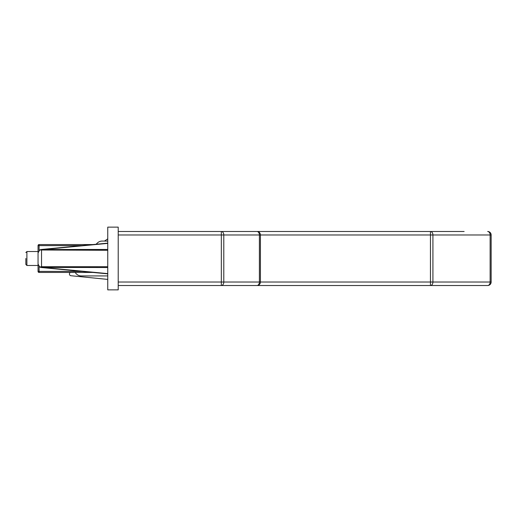 <?xml version="1.0" encoding="UTF-8"?>
<svg xmlns="http://www.w3.org/2000/svg" width="517" height="517" viewBox="0 0 517 517"><rect width="100%" height="100%" fill="white"/><g stroke="black" fill="none" stroke-linecap="round" stroke-linejoin="round"><path stroke-width="0.78" d="M25.85 258.5L25.85 264.426L25.85 258.5M118.212 231.487L256.93 231.487A3.483 3.483 0 0 1 260.419 234.977L260.419 282.023L430.454 282.023L430.454 285.513A3.483 2.462 -90 0 0 432.916 282.023L491.15 282.023A3.483 3.483 0 0 1 487.667 285.513A3.483 2.462 -90 0 0 490.129 282.023L490.129 234.977L491.15 234.977L491.15 282.023A3.483 3.483 0 0 1 487.667 285.513L118.212 285.513M222.433 231.487L464.137 231.487M92.944 272.44L39.092 272.44A1.047 1.047 0 0 1 38.051 271.399L38.051 245.601A1.047 1.047 0 0 1 39.092 244.56L92.944 244.56L96.11 244.257L97.254 243.113A6.973 6.973 0 0 1 102.179 241.071L107.756 241.071M107.756 275.929L81.266 275.929A6.973 6.973 0 0 1 75.23 272.44M107.756 238.86L104.473 241.071M70.267 272.44L69.911 272.802A1.745 1.745 0 0 0 70.758 275.71L107.756 279.413M441.486 231.487L430.506 231.487M487.667 231.487A3.483 3.483 0 0 1 491.15 234.977A3.483 3.483 0 0 0 487.667 231.487A3.483 2.462 -90 0 1 490.129 234.977L432.916 234.977A3.483 2.462 -90 0 0 430.454 231.487L430.454 234.977L223.796 234.977L223.796 282.023A3.483 2.462 90 0 1 221.334 285.513L221.334 234.977L118.212 234.977M107.756 250.286L39.693 249.995L38.051 252.955L38.051 264.045L39.693 267.005L41.534 266.714L41.205 267.515L39.693 267.005M39.693 249.995L41.205 249.485L107.756 249.472M40.003 249.827L41.276 249.601L40.171 249.75M41.276 267.399L40.009 267.179M41.205 249.485L107.756 243.145L41.205 249.485M107.756 273.855L41.205 267.515M107.756 267.528L41.534 267.412M221.334 231.487A3.483 2.462 90 0 1 223.796 234.977L221.334 234.977L221.334 231.487M118.212 282.023L259.398 282.023A3.483 2.462 90 0 1 256.93 285.513A3.483 3.483 0 0 0 260.419 282.023L259.398 282.023L259.398 234.977A3.483 2.462 90 0 0 256.93 231.487M107.756 289.869L118.212 289.869L118.212 227.131L107.756 227.131L107.756 289.869M38.051 251.527L26.897 251.527L26.897 265.473L25.85 264.426M430.454 282.023L430.454 234.977L432.916 234.977L432.916 282.023L430.454 282.023M39.092 266.533L39.092 271.399L81.964 271.399M81.964 245.601L39.092 245.601L39.092 250.467M38.051 271.399A1.047 1.047 0 0 0 39.092 272.44L39.092 271.399L38.051 271.399M38.051 245.601L39.092 245.601L39.092 244.56A1.047 1.047 0 0 0 38.051 245.601M107.756 266.714L41.534 266.714L41.534 249.588M107.756 243.384L43.803 249.472M43.803 267.528L107.756 273.616M26.897 265.473L38.051 265.473M26.897 251.527L25.85 252.574"/></g></svg>
